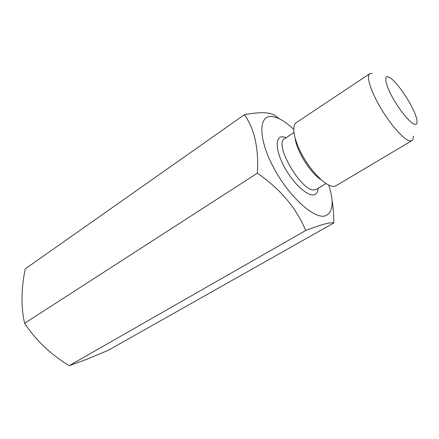 <?xml version="1.0" encoding="UTF-8"?>
<svg xmlns="http://www.w3.org/2000/svg" width="439" height="439" viewBox="0 0 439 439"><rect width="100%" height="100%" fill="white"/><g stroke="black" fill="none" stroke-linecap="round" stroke-linejoin="round"><path stroke-width="0.66" d="M333.75 223.012L108.219 350.322L86.296 359.475L69.153 365.676C50.655 354.383 35.811 340.252 24.606 323.28C20.924 306.938 21.138 288.796 25.248 268.849L244.402 114.705C254.532 128.868 258.851 148.366 257.353 173.185C280.269 188.973 296.385 208.081 305.703 230.497C313.803 227.397 320.256 225.202 325.058 223.912C329.629 222.765 332.521 222.469 333.75 223.012C333.854 215.044 333.289 207.488 332.043 200.338M293.691 129.346C285.306 121.411 277.986 117.125 271.741 116.494C258.461 115.1 258.099 138.455 273.448 167.33C288.637 196.238 313.901 219.209 325.063 215.911C332.987 212.855 334.244 202.604 328.822 185.17M279.292 118.755L276.669 116.84C274.594 114.667 270.901 113.322 265.584 112.796C260.064 112.455 253.001 113.092 244.402 114.705M415.223 124.385C416.589 124.451 417.187 123.381 417.023 121.18C416.71 111.528 398.102 81.961 389.536 77.505L387.972 76.825C383.499 75.541 385.865 85.857 393.443 99.093C400.961 112.318 411.359 124.275 415.223 124.385M413.264 136.057C413.423 138.466 412.962 140.003 411.881 140.678L410.608 141.001C405.449 141.204 392.23 127.101 381.65 109.596C371.015 92.102 365.879 75.985 369.737 73.703L372.173 73.467M369.737 73.703L296.237 122.668C291.013 125.889 294.344 142.033 304.216 158.534C314.022 175.057 327.774 187.502 334.282 186.334L335.945 185.757L411.881 140.678M257.353 173.185L24.606 323.28M305.703 230.497L69.153 365.676M318.182 188.254C317.924 192.101 316.442 194.285 313.742 194.806C306.965 196.184 292.714 182.86 284.104 166.568C275.385 150.281 275.061 136.441 282.606 136.754L286.305 137.599M293.911 132.589L284.686 138.669C273.124 143.844 302.449 193.451 315.004 189.785L316.524 189.253L325.996 183.568M321.046 179.71C310.614 173.295 296.517 150.895 295.244 138.713"/></g></svg>
